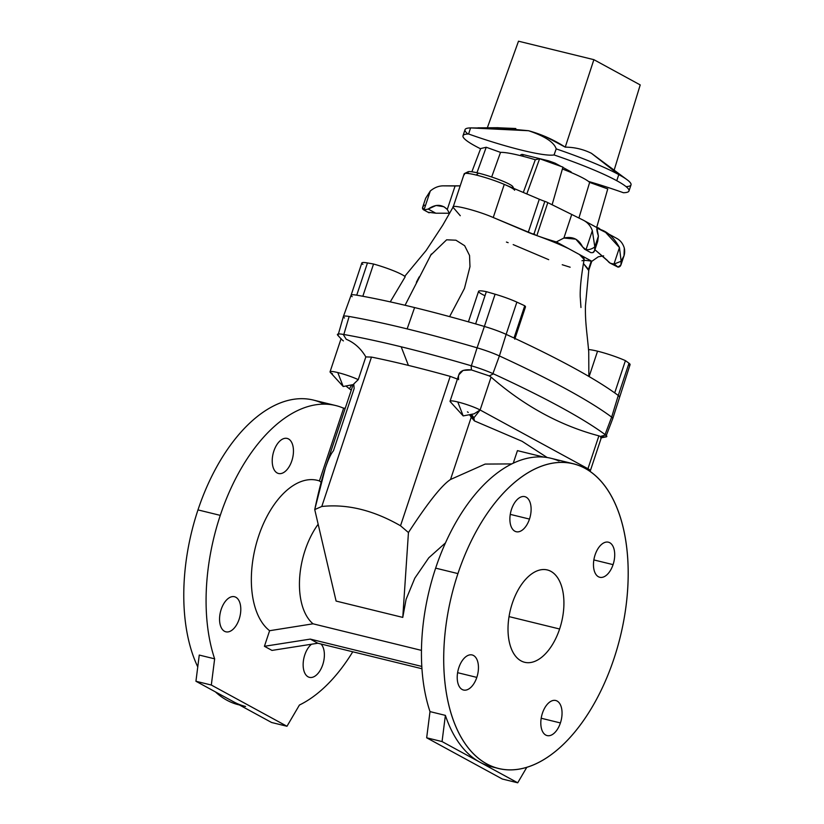 <?xml version="1.0" encoding="UTF-8"?>
<svg xmlns="http://www.w3.org/2000/svg" width="824" height="824" viewBox="0 0 824 824"><rect width="100%" height="100%" fill="white"/><g stroke="black" fill="none" stroke-linecap="round" stroke-linejoin="round"><path stroke-width="1.24" d="M332.453 373.808A17.108 2.06 18.4 0 1 330.063 371.799A17.108 2.06 18.4 0 1 337.788 372.561L343.206 386.507L353.105 384.612L325.356 468.011L314.737 509.572L321.782 506.482L371.48 357.08A243.389 29.365 18.4 0 1 408.405 365.403L401.185 346.801A266.204 32.126 -161.6 0 0 343.196 334.389L346.214 339.261C354.361 342.66 360.902 348.542 365.825 356.905L371.48 357.08L365.825 356.905L358.255 379.648L353.743 383.984L358.255 379.648L365.825 356.905C360.902 348.542 354.361 342.66 346.214 339.261L343.196 334.389A266.204 32.126 18.4 0 1 401.185 346.801A266.204 32.126 18.4 0 1 471.132 365.732A24.72 2.987 18.4 0 1 493.432 373.849A475.376 57.361 18.4 0 1 605.702 435.021A24.72 2.987 18.4 0 1 601.036 436.524M451.068 402.39A17.108 2.06 18.4 0 1 450.048 401.206A17.108 2.06 18.4 0 1 457.773 401.968A17.108 2.06 18.4 0 1 480.124 409.992L587.945 468.743A17.108 2.06 18.4 0 1 590.334 470.751A17.108 2.06 18.4 0 1 589.582 471.081L589.829 471.05A17.108 2.06 -161.6 0 0 587.945 468.743L598.883 435.855L587.945 468.743L585.998 468.846L587.945 468.743L480.124 409.992L491.073 377.104C524.157 405.964 560.093 425.544 598.883 435.855L600.346 436.442L598.883 435.855C560.093 425.544 524.157 405.964 491.073 377.104L489.25 375.899L493.432 373.849A24.72 2.987 -161.6 0 0 471.132 365.732A266.204 32.126 -161.6 0 0 401.185 346.801L408.405 365.403A243.389 29.365 -161.6 0 0 371.48 357.08L321.782 506.482C347.223 503.794 373.468 510.221 400.516 525.774L408.447 532.541C427.738 502.867 441.767 485.182 450.522 479.486L471.235 417.212L469.505 414.699L471.235 417.212L450.522 479.486L485.151 464.077L511.683 463.912L485.151 464.077L450.522 479.486C441.767 485.182 427.738 502.867 408.447 532.541L402.771 617.403L406.088 599.336L414.812 578.17L428.789 557.796L445.454 542.913L428.789 557.796L414.812 578.17L406.088 599.336L402.771 617.403L408.447 532.541L400.516 525.774L450.213 376.372L400.516 525.774C373.468 510.221 347.223 503.794 321.782 506.482L314.737 509.572C321.669 476.88 327.901 457.279 333.442 450.8L354.155 388.526L353.743 383.984M590.334 470.751L601.376 437.554L600.346 436.442L605.702 435.021A475.376 57.361 -161.6 0 0 493.432 373.849L489.25 375.899L491.073 377.104L480.124 409.992A17.108 2.06 -161.6 0 0 457.773 401.968L463.191 415.914L457.773 401.968A17.108 2.06 -161.6 0 0 450.275 401.731L463.191 415.914L474.14 413.813L480.124 409.992L474.14 413.813M627.363 179.951L591.416 153.295L618.783 174.606A87.468 10.558 18.4 0 1 627.363 179.951A87.468 10.558 18.4 0 1 626.075 186.615M628.99 190.972L631.019 184.885A87.468 10.558 -161.6 0 0 618.783 174.606L616.754 180.703A87.468 10.558 18.4 0 1 628.99 190.972A87.468 10.558 18.4 0 1 623.408 192.723A87.468 10.558 -161.6 0 0 616.754 180.703A87.468 10.558 -161.6 0 0 554.058 154.943A76.251 9.198 18.4 0 1 468.588 133.993A87.468 10.558 -161.6 0 0 480.577 148.794A87.468 10.558 18.4 0 1 462.995 135.754A87.468 10.558 18.4 0 1 468.588 133.993L470.576 127.905A87.468 10.558 -161.6 0 0 465.024 129.667L462.995 135.754M449.43 213.231L435.783 213.2L428.253 212.273L435.783 213.2L428.192 209.059C435.546 204.012 441.901 204.146 447.278 209.461L455.085 185.967L460.183 185.863L443.261 185.853L455.085 185.967L447.278 209.461L449.513 213.468L447.278 209.461L443.93 206.731L436.061 205.485L428.192 209.059L423.989 209.986L430.313 190.972L425.648 198.275L422.588 207.473L423.989 209.986L428.192 209.059L435.783 213.2L449.43 213.231M625.426 360.634A24.72 2.987 -161.6 0 0 597.554 351.189L589.109 376.578L597.554 351.189A24.72 2.987 -161.6 0 0 588.49 349.592A24.72 2.987 18.4 0 1 597.554 351.189A24.72 2.987 18.4 0 1 625.426 360.634L614.704 392.883L625.426 360.634A474.779 57.289 18.4 0 1 628.99 363.229L618.268 395.469A474.779 57.289 -161.6 0 0 614.704 392.883A474.779 57.289 -161.6 0 0 514.011 338.005A474.779 57.289 18.4 0 1 614.704 392.883A474.779 57.289 18.4 0 1 618.268 395.469L611.655 417.109L618.268 395.469A24.123 2.915 18.4 0 1 619.349 396.88A24.123 2.915 -161.6 0 0 618.268 395.469L628.99 363.229A474.779 57.289 -161.6 0 0 625.426 360.634M344.483 317.982A24.72 2.987 18.4 0 1 343.381 316.519A24.72 2.987 18.4 0 1 349.149 316.478A266.204 32.126 18.4 0 1 407.149 328.9L414.596 307.568A265.606 32.054 -161.6 0 0 362.828 296.269A265.606 32.054 18.4 0 1 414.596 307.568A265.606 32.054 18.4 0 1 475.623 323.904A265.606 32.054 -161.6 0 0 414.596 307.568L407.149 328.9A266.204 32.126 18.4 0 1 477.086 347.821L484.378 326.448A265.606 32.054 -161.6 0 0 475.623 323.904L486.345 291.665A24.72 2.987 -161.6 0 0 478.579 291.336L468.423 321.854M335.636 405.521A156.869 86.819 -76.2 0 1 343.618 408.23L319.424 480.938L321.133 482.277L319.424 480.938A79.866 44.197 103.8 0 0 258.582 536.239A79.866 44.197 103.8 0 0 269.603 630.71L264.422 646.294L310.298 639.105L317.858 643.235L310.298 639.105L421.806 666.431L310.298 639.105L264.422 646.294L271.982 650.414L264.422 646.294L269.603 630.71A79.866 44.197 -76.2 0 1 258.582 536.239A79.866 44.197 -76.2 0 1 319.424 480.938L343.618 408.23A156.869 86.819 103.8 0 0 220.276 515.371A156.869 86.819 -76.2 0 1 335.636 405.521L313.326 400.052A156.869 86.819 103.8 0 0 197.976 509.901A156.869 86.819 103.8 0 0 197.76 666.894A156.869 86.819 -76.2 0 1 197.976 509.901A156.869 86.819 -76.2 0 1 324.151 404.121M239.423 704.963A156.869 86.819 -76.2 0 1 215.425 691.892A156.869 86.819 103.8 0 0 238.661 704.788L239.444 704.973M220.276 515.371A156.869 86.819 103.8 0 0 214.642 658.84L211.315 685.032L286.979 726.263L299.421 705.035A156.869 86.819 103.8 0 0 352.765 651.784A156.869 86.819 -76.2 0 1 299.421 705.035L286.979 726.263L211.315 685.032L195.937 681.263L199.264 655.07L214.642 658.84A156.869 86.819 -76.2 0 1 220.276 515.371L197.976 509.901L220.276 515.371M221.192 609.369A18.066 10.001 -76.2 0 1 239.568 601.973A18.066 10.001 -76.2 0 1 229.762 631.452A18.066 10.001 -76.2 0 1 221.192 609.369A18.066 10.001 103.8 0 0 225.879 631.812A18.066 10.001 103.8 0 0 239.887 616.64A18.066 10.001 103.8 0 0 234.469 596.72A18.066 10.001 103.8 0 0 221.192 609.369M273.856 451.058A18.066 10.001 -76.2 0 1 292.232 443.662A18.066 10.001 -76.2 0 1 282.426 473.141A18.066 10.001 -76.2 0 1 273.856 451.058A18.066 10.001 103.8 0 0 278.543 473.501A18.066 10.001 103.8 0 0 292.551 458.329A18.066 10.001 103.8 0 0 287.133 438.409A18.066 10.001 103.8 0 0 273.856 451.058M304.777 654.915A18.066 10.001 -76.2 0 1 311.534 644.224A18.066 10.001 103.8 0 0 304.777 654.915A18.066 10.001 103.8 0 0 309.464 677.359A18.066 10.001 103.8 0 0 322.627 665.05A18.066 10.001 103.8 0 0 320.989 643.997A18.066 10.001 -76.2 0 1 321.978 666.781A18.066 10.001 -76.2 0 1 307.558 676.494A18.066 10.001 -76.2 0 1 304.777 654.915M573.298 463.747L550.988 458.288A156.869 86.819 103.8 0 0 435.639 568.138L457.938 573.597A156.869 86.819 103.8 0 0 532.407 765.341A156.869 86.819 103.8 0 0 617.547 509.407A156.869 86.819 103.8 0 0 457.938 573.597A156.869 86.819 -76.2 0 1 573.298 463.747A156.869 86.819 -76.2 0 1 620.287 636.777A156.869 86.819 -76.2 0 1 498.633 768.483A156.869 86.819 -76.2 0 1 457.938 573.597L435.639 568.138A156.869 86.819 103.8 0 0 430.004 711.606L445.382 715.376A156.869 86.819 103.8 0 0 479.887 762.19A156.869 86.819 103.8 0 0 491.712 766.784L498.633 768.483M560.413 722.947A18.066 10.001 -76.2 0 1 542.027 730.332A18.066 10.001 -76.2 0 1 551.833 700.864A18.066 10.001 -76.2 0 1 560.413 722.947A18.066 10.001 103.8 0 0 555.726 700.503A18.066 10.001 103.8 0 0 541.718 715.665A18.066 10.001 103.8 0 0 547.126 735.595A18.066 10.001 103.8 0 0 560.413 722.947L541.193 718.24L560.413 722.947M476.818 677.39A18.066 10.001 -76.2 0 1 458.443 684.785A18.066 10.001 -76.2 0 1 468.248 655.317A18.066 10.001 -76.2 0 1 476.818 677.39A18.066 10.001 103.8 0 0 472.131 654.956A18.066 10.001 103.8 0 0 458.123 670.118A18.066 10.001 103.8 0 0 463.541 690.038A18.066 10.001 103.8 0 0 476.818 677.39L457.608 672.683L476.818 677.39M529.482 519.079A18.066 10.001 -76.2 0 1 511.107 526.474A18.066 10.001 -76.2 0 1 520.912 497.006A18.066 10.001 -76.2 0 1 529.482 519.079A18.066 10.001 103.8 0 0 524.795 496.645A18.066 10.001 103.8 0 0 510.787 511.807A18.066 10.001 103.8 0 0 516.195 531.727A18.066 10.001 103.8 0 0 529.482 519.079L510.272 514.372L529.482 519.079M613.077 564.636A18.066 10.001 -76.2 0 1 594.691 572.021A18.066 10.001 -76.2 0 1 604.497 542.553A18.066 10.001 -76.2 0 1 613.077 564.636A18.066 10.001 103.8 0 0 608.39 542.192A18.066 10.001 103.8 0 0 594.382 557.354A18.066 10.001 103.8 0 0 599.79 577.284A18.066 10.001 103.8 0 0 613.077 564.636L593.857 559.929L613.077 564.636M559.609 629A47.535 26.306 -76.2 0 1 511.241 648.457A47.535 26.306 -76.2 0 1 537.042 570.898A47.535 26.306 -76.2 0 1 559.609 629A47.535 26.306 103.8 0 0 547.28 569.951A47.535 26.306 103.8 0 0 510.406 609.853A47.535 26.306 103.8 0 0 524.651 662.29A47.535 26.306 103.8 0 0 559.609 629L509.047 616.61L559.609 629M571.156 171.928L571.022 172.463L571.156 171.928L562.854 167.396L571.156 171.928M520.83 154.799A26.626 3.214 18.4 0 1 522.437 154.428L523.281 156.364L522.437 154.428L548.444 160.793A26.626 3.214 18.4 0 1 555.17 163.214L561.113 166.448L555.17 163.214L556.375 164.748L555.17 163.214A26.626 3.214 -161.6 0 0 548.444 160.793L546.466 161.195L548.444 160.793L522.437 154.428A26.626 3.214 -161.6 0 0 520.83 154.799L520.5 155.654M588.624 270.396L583.474 263.567L588.49 269.417L591.23 261.167L588.49 269.417M580.961 307.507L580.23 296.887C579.952 288.173 581.26 275.7 584.154 259.447L579.478 254.534L568.704 248.673C559.99 244.481 549.021 239.99 535.785 235.211L493.246 217.515C476.396 210.172 448.895 203.435 453.447 207.761L460.276 215.713M362.9 264.401A24.123 2.915 18.4 0 1 367.452 262.938A265.606 32.054 18.4 0 1 373.55 264.03A265.606 32.054 -161.6 0 0 367.452 262.938L356.73 295.177A265.606 32.054 18.4 0 1 362.828 296.269L373.55 264.03A24.72 2.987 18.4 0 1 405.192 276.782L390.257 301.872L405.192 276.782A24.72 2.987 -161.6 0 0 373.55 264.03L362.828 296.269A265.606 32.054 -161.6 0 0 356.73 295.177A24.123 2.915 -161.6 0 0 351.096 295.219A24.123 2.915 18.4 0 1 356.73 295.177L367.452 262.938A24.123 2.915 -161.6 0 0 361.818 262.98L351.096 295.219A24.123 2.915 18.4 0 0 352.178 296.64M464.458 288.441A209.389 115.875 103.8 0 0 462.037 293.097L449.605 316.622L462.037 293.097A209.389 115.875 -76.2 0 1 464.458 288.441L469.968 266.688L469.546 255.481L464.664 245.727L455.95 240.206L446.629 239.805L430.519 255.358M588.861 376.434L588.738 351.92M493.246 217.515L528.266 232.368L539.287 199.233L504.267 184.38L493.246 217.515L504.267 184.38L539.287 199.233A15.213 1.833 -161.6 0 0 544.829 201.375L534.065 233.717L535.59 235.149L534.065 233.717L532.428 234.006L538.68 236.251A38.028 4.594 -161.6 0 0 556.334 241.926L568.704 248.673L556.334 241.926A38.028 4.594 18.4 0 1 538.68 236.251L535.785 235.211C549.021 239.99 559.99 244.481 568.704 248.673L579.478 254.534C584.484 257.84 585.473 259.89 582.444 260.672L581.981 260.765M514.763 339.179L525.485 306.94A24.72 2.987 -161.6 0 0 524.734 305.766L514.011 338.005A474.779 57.289 -161.6 0 0 506.142 334.369L499.396 355.937A24.72 2.987 -161.6 0 0 477.086 347.821L471.359 365.804L477.086 347.821A24.72 2.987 18.4 0 1 499.396 355.937L506.142 334.369A24.123 2.915 -161.6 0 0 484.378 326.448L477.086 347.821A266.204 32.126 -161.6 0 0 407.149 328.9A266.204 32.126 -161.6 0 0 349.149 316.478A24.72 2.987 -161.6 0 0 343.371 316.54L338.201 334.719M606.021 436.226L612.768 418.582A24.72 2.987 -161.6 0 0 611.655 417.109L605.053 434.547L611.655 417.109A475.376 57.361 -161.6 0 0 499.396 355.937A475.376 57.361 18.4 0 1 611.655 417.109A24.72 2.987 18.4 0 1 612.778 418.551L630.082 364.641A24.123 2.915 -161.6 0 0 628.99 363.229A24.123 2.915 18.4 0 1 628.362 365.125M475.623 323.904A265.606 32.054 18.4 0 1 484.378 326.448L495.1 294.209A265.606 32.054 -161.6 0 0 486.345 291.665L475.623 323.904M484.378 326.448A24.123 2.915 18.4 0 1 506.142 334.369L516.875 302.13A24.123 2.915 -161.6 0 0 495.1 294.209L484.378 326.448M506.142 334.369A474.779 57.289 18.4 0 1 514.011 338.005L524.734 305.766A474.779 57.289 -161.6 0 0 516.875 302.13L506.142 334.369M484.996 295.723A24.72 2.987 18.4 0 1 486.345 291.665A265.606 32.054 18.4 0 1 495.1 294.209A24.123 2.915 18.4 0 1 516.875 302.13A474.779 57.289 18.4 0 1 524.734 305.766A24.72 2.987 18.4 0 1 524.177 307.424M416.367 282.313A209.389 115.875 -76.2 0 1 419.189 276.885M539.617 158.733L562.936 167.107L552.101 204.815L562.936 167.107L539.617 158.733L526.804 193.939L539.617 158.733L535.301 159.743L539.617 158.733M562.39 168.992A48.75 5.881 18.4 0 1 589.634 182.413L607.751 188.912L589.634 182.413L578.911 218.051L589.634 182.413A48.75 5.881 -161.6 0 0 562.39 168.992M480.67 148.557L486.232 147.249L500.518 152.388A48.75 5.881 18.4 0 1 535.301 159.743A48.75 5.881 -161.6 0 0 500.518 152.388L486.232 147.249L480.67 148.557L471.864 171.794L480.67 148.557M508.14 242.668L506.43 242.06M591.859 261.28L579.478 254.534L591.859 261.28A38.028 4.594 -161.6 0 0 583.989 260.415A38.028 4.594 18.4 0 1 591.859 261.28L598.306 256.789L591.859 261.28M535.507 235.118L532.428 234.006L535.507 235.118M532.428 234.006L534.065 233.717L544.829 201.375A66.548 8.034 18.4 0 1 546.446 201.952L583.196 220.132L546.446 201.952A66.548 8.034 -161.6 0 0 544.829 201.375A15.213 1.833 18.4 0 1 539.287 199.233L528.266 232.368L532.428 234.006M596.679 227.465L607.751 188.912L596.679 227.465M536.96 235.252L547.806 202.642L536.96 235.252M584.577 249.198L590.942 252.669L592.909 252.618C594.537 251.794 595.186 249.888 594.825 246.901C591.982 249.002 589.036 249.93 586.008 249.682C589.036 249.93 591.982 249.002 594.825 246.901L592.332 230.668L586.008 249.682L584.577 249.198L575.801 239.145L563.884 238.043L556.334 241.926L563.884 238.043L571.702 214.549L563.884 238.043C572.536 236.158 578.767 239.104 582.558 246.881L586.008 249.682L592.332 230.668C590.602 225.838 587.553 222.336 583.196 220.132L599.12 228.794M583.196 220.132C587.553 222.336 590.602 225.838 592.332 230.668L594.825 246.901L598.409 236.076C595.804 227.888 596.504 225.714 600.511 229.556C607.855 231.894 614.168 237.889 619.463 247.55L621.141 261.249L613.962 264.092L610.337 263.237L617.979 267.11C620.441 267.048 621.502 265.091 621.141 261.249C624.242 257.201 625.292 252.814 624.304 248.086C622.882 243.43 620.235 240.145 616.352 238.208C620.235 240.145 622.882 243.43 624.304 248.086L624.005 255.718L621.141 261.249L620.946 264.916L617.979 267.11L614.941 264.525M603.631 255.852L598.306 256.789L603.631 255.852M476.952 172.762L486.232 147.249L476.952 172.762M491.671 176.995L500.518 152.388L491.671 176.995M523.302 192.456L535.301 159.743L523.302 192.456M513.682 188.366L512.827 186.688A23.772 2.863 -161.6 0 0 478.507 173.133L476.2 175.048A26.626 3.214 18.4 0 1 504.267 184.38A26.626 3.214 -161.6 0 0 476.2 175.048A26.626 3.214 -161.6 0 0 464.18 173.854L453.2 206.906L442.704 225.271L426.152 250.475L404.718 276.349M548.702 259.663L513.187 244.604M570.156 267.213L562.226 264.731M425.627 198.337L430.313 190.972C434.413 187.573 438.728 185.863 443.261 185.853C438.728 185.863 434.413 187.573 430.313 190.972L423.989 209.986L423.495 209.77L429.098 212.819M423.989 209.986C421.888 208.977 422.012 207.36 424.381 205.145M610.337 263.237L594.907 249.713L607.35 260.394C608.915 262.835 611.12 264.071 613.962 264.092L619.463 247.55L605.619 232.399L596.926 228.032L598.409 236.076L597.688 241.381L594.825 246.901L594.629 250.568L592.909 252.618M621.141 261.249L619.463 247.55L613.962 264.092L621.141 261.249M469 173.586A23.772 2.863 18.4 0 1 478.507 173.133A23.772 2.863 -161.6 0 0 468.053 171.794L464.489 173.555A26.626 3.214 18.4 0 1 476.2 175.048L478.507 173.133A23.772 2.863 18.4 0 1 504.381 181.816A23.772 2.863 18.4 0 1 511.725 187.542M504.267 184.38A26.626 3.214 18.4 0 1 514.629 190.231M464.478 174.626A26.626 3.214 18.4 0 1 464.489 173.555M588.521 181.445A76.251 9.198 18.4 0 1 623.408 192.723A76.251 9.198 -161.6 0 0 588.521 181.445M545.303 136.506L565.243 147.146L593.877 59.668L518.502 41.2L593.877 59.668L640.217 84.924L614.21 169.971L640.217 84.924L593.877 59.668L565.243 147.146C553.913 139.812 541.698 134.343 528.596 130.738C544.901 136.238 554.099 142.284 556.2 148.887L554.058 154.943A87.468 10.558 18.4 0 1 616.754 180.703L618.783 174.606A87.468 10.558 -161.6 0 0 556.2 148.887A87.468 10.558 18.4 0 1 618.783 174.606L591.416 153.295C583.186 149.247 574.462 147.197 565.243 147.146C574.462 147.197 583.186 149.247 591.416 153.295M467.939 134.013A87.468 10.558 18.4 0 1 470.576 127.905L528.575 130.728L496.851 127.72L515.803 128.513M518.502 41.2L487.334 127.782L518.502 41.2M510.612 128.286L470.576 127.905L468.588 133.993A76.251 9.198 -161.6 0 0 554.058 154.943L556.2 148.887C554.099 142.284 544.901 136.238 528.596 130.738M245.583 706.477A156.869 86.819 -76.2 0 1 233.758 701.883L195.937 681.263L271.59 722.494L286.979 726.263L271.59 722.494L233.758 701.883M495.203 767.505A156.869 86.819 -76.2 0 1 479.887 762.19L442.055 741.569L426.667 737.799L502.331 779.03L426.667 737.799L430.004 711.606A156.869 86.819 -76.2 0 1 435.639 568.138A156.869 86.819 -76.2 0 1 558.971 460.997M336.099 601.067L314.737 509.572L336.099 601.067L402.771 617.403L336.099 601.067M457.413 379.061L450.213 376.372A243.389 29.365 -161.6 0 0 408.405 365.403A243.389 29.365 18.4 0 1 450.213 376.372L457.413 379.061M547.136 457.505L522.107 441.303L474.387 420.889L473.903 417.799L480.124 409.992L473.903 417.799L471.524 414.307L473.903 417.799L473.975 419.282L470.051 414.596L473.975 419.282L474.387 420.889L471.235 417.212L474.387 420.889L522.107 441.303L547.136 457.505M513.28 463.139L517.441 450.635L543.789 457.093L517.441 450.635L513.28 463.139M337.788 372.561A17.108 2.06 18.4 0 1 358.255 379.648A17.108 2.06 -161.6 0 0 337.788 372.561A17.108 2.06 -161.6 0 0 330.29 372.335L343.206 386.507L337.788 372.561M318.157 524.239A62.748 34.721 103.8 0 0 313.038 623.809L421.466 650.383L313.038 623.809A62.748 34.721 -76.2 0 1 318.157 524.239M517.719 782.8L526.783 767.329L517.719 782.8L479.887 762.19L517.719 782.8L502.331 779.03L517.719 782.8M430.004 711.606L426.667 737.799L442.055 741.569L445.382 715.376L430.004 711.606M442.055 741.569L479.887 762.19A156.869 86.819 -76.2 0 1 445.382 715.376L442.055 741.569M269.603 630.71L313.038 623.809L269.603 630.71M195.937 681.263L211.315 685.032L214.642 658.84L199.264 655.07L195.937 681.263M338.53 335.893A24.72 2.987 18.4 0 1 343.196 334.389A24.72 2.987 -161.6 0 0 337.747 335.214L341.404 339.22M343.392 340.92L342.094 339.838M458.628 379.648C457.547 372.221 461.811 368.987 471.431 369.945L471.132 365.732L471.431 369.945L489.25 375.899L471.431 369.945L463.088 370.398L458.824 374.817L450.048 401.206M600.675 437.935L606.093 436.895A24.72 2.987 -161.6 0 0 605.702 435.021L600.346 436.442M499.396 355.937L492.927 373.612L499.396 355.937M343.835 334.503L349.149 316.478L343.835 334.503M343.67 408.055L345.174 408.426L343.67 408.055M317.858 643.235L421.95 668.738L317.858 643.235L271.982 650.414L317.858 643.235M345.977 385.982L346.698 386.631L346.657 385.848L346.698 386.631L345.977 385.982M349.407 388.753L346.698 386.631L351.251 390.154L349.407 388.753L351.745 384.87L349.407 388.753M468.259 412.453L467.424 411.846M588.81 270.107L585.452 305.838C585.102 322.957 587.069 332.453 588.779 352.353M343.381 316.519L351.096 295.219M431.354 254.019L405.068 305.271M624.005 255.718L620.946 264.916M588.799 270.148L591.756 261.26M616.98 238.527L602.2 230.473M600.82 229.721L600.212 229.391M597.688 241.381L594.629 250.568M477.879 127.854L498.262 127.71M330.063 371.799L341.105 338.602"/></g></svg>
